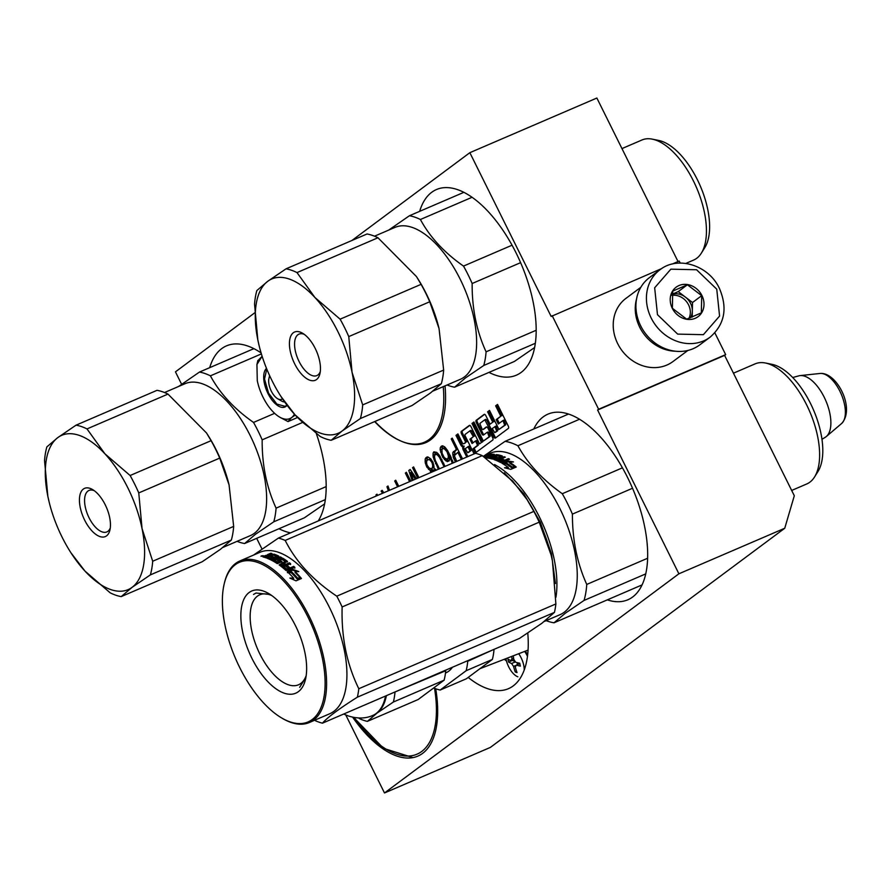 <?xml version="1.0" encoding="UTF-8"?>
<svg xmlns="http://www.w3.org/2000/svg" width="891" height="891" viewBox="0 0 891 891"><rect width="100%" height="100%" fill="white"/><g stroke="black" fill="none" stroke-linecap="round" stroke-linejoin="round"><path stroke-width="1.34" d="M345.786 714.983L384.489 792.968L490.34 747.426L784.748 528.252L794.304 495.752L724.617 355.386L725.653 354.618L714.86 332.866M351.889 240.503L469.847 152.684L596.87 98.032L678.029 261.531M680.201 263.068L679.198 261.03L672.126 264.07M784.748 528.252L678.897 573.793L597.594 410.027L724.617 355.386M256.675 538.331L261.954 548.956M254.692 312.852L175.449 371.859L181.586 384.221M469.847 152.684L551.15 316.45L661.735 268.547M725.653 354.618L598.629 409.259L552.175 315.681M598.629 409.259L597.594 410.027M488.97 372.405A101.062 48.37 -113.3 0 0 516.357 375.189A101.062 48.37 -113.3 0 0 521.135 372.427A101.062 48.37 -113.3 0 0 518.529 258.011A101.062 48.37 -113.3 0 0 436.49 189.527A101.062 48.37 -113.3 0 0 431.712 192.289A101.062 48.37 -113.3 0 0 419.672 211.334M374.899 421.476A101.062 48.37 -113.3 0 0 425.775 442.627A101.062 48.37 -113.3 0 0 430.553 439.864A101.062 48.37 -113.3 0 0 445.01 385.881M261.085 352.914A101.062 48.37 -113.3 0 0 226.492 345.864A101.062 48.37 -113.3 0 0 221.714 348.626A101.062 48.37 -113.3 0 0 209.686 367.671M278.972 528.731A101.062 48.37 -113.3 0 0 290.555 532.863M318.221 520.957A101.062 48.37 -113.3 0 0 316.35 433.705M607.294 599.866A101.062 48.37 -113.3 0 0 627.854 599.788A101.062 48.37 -113.3 0 0 632.621 597.026A101.062 48.37 -113.3 0 0 630.015 482.599A101.062 48.37 -113.3 0 0 547.976 414.126A101.062 48.37 -113.3 0 0 543.198 416.888A101.062 48.37 -113.3 0 0 533.776 428.994M468.198 677.427A101.062 48.37 -113.3 0 0 508.438 688.676A101.062 48.37 -113.3 0 0 513.216 685.914A101.062 48.37 -113.3 0 0 527.784 633.055M352.624 717.166A101.062 48.37 -113.3 0 0 417.857 756.114A101.062 48.37 -113.3 0 0 422.635 753.352A101.062 48.37 -113.3 0 0 435.71 688.754M474.112 453.887L465.057 435.654L465.013 434.485L469.936 430.821L473.344 436.635L469.913 439.185L472.063 443.529L475.504 440.978L477.22 444.442L477.264 445.6L473.088 448.708L475.248 453.051L492.756 440.02A1.982 0.947 -113.3 0 0 492.656 437.681L487.934 428.181A1.982 0.947 -113.3 0 0 486.375 426.945A1.982 0.947 -113.3 0 0 486.286 427.001L482.799 429.585L482.031 428.961L479.826 423.459L484.793 419.772L493.748 436.868A1.982 0.947 -113.3 0 0 495.307 438.105A1.982 0.947 -113.3 0 0 495.396 438.049L508.371 428.393A1.982 0.947 -113.3 0 0 508.271 426.043L497.534 404.414L495.63 405.839L500.775 416.208L496.187 419.628L498.336 423.971L502.936 420.552L504.696 425.185L498.971 429.451L489.515 410.395L487.6 411.82L492.745 422.189L490.072 424.183L485.795 415.574A1.982 0.947 -113.3 0 0 484.236 414.337A1.982 0.947 -113.3 0 0 484.147 414.393L476.206 420.296A1.982 0.947 -113.3 0 0 476.306 422.646L481.853 433.828A1.982 0.947 -113.3 0 0 483.412 435.064A1.982 0.947 -113.3 0 0 483.512 435.008L486.987 432.425L487.767 433.048L489.092 436.802L483.368 441.067L473.912 422.011L471.996 423.437L481.452 442.482L479.547 443.907L470.96 426.622A1.982 0.947 -113.3 0 0 469.401 425.375A1.982 0.947 -113.3 0 0 469.312 425.43L461.371 431.344A1.982 0.947 -113.3 0 0 461.471 433.683L465.748 442.292L463.832 443.718A1.982 0.947 -113.3 0 1 463.743 443.763A1.982 0.947 -113.3 0 1 462.184 442.526L457.907 433.917L456.003 435.343L460.714 444.832A2.929 1.403 -113.3 0 0 463.019 446.669A2.929 1.403 -113.3 0 0 463.153 446.591A2.929 1.403 -113.3 0 0 463.298 450.055L466.739 456.972A1.982 0.947 -113.3 0 0 466.773 457.05M462.54 458.876L452.249 438.138L451.214 438.907L456.404 449.354L452.695 452.795L453.229 457.172L455.524 461.894M453.352 462.819L447.56 450.49L444.475 446.647L441.769 445.934L440.299 447.716L440.176 449.844L442.782 457.451L447.215 461.649L449.175 460.87L449.832 456.972L452.338 463.264M445.055 466.394L439.33 455.245L436.746 452.405L433.861 451.826L433.082 453.085L433.193 457.094L438.405 469.256M398.756 486.319L395.727 480.216L394.691 480.984L397.586 486.809M383.776 492.756L382.15 490.317L381.125 491.086L382.584 493.269M389.501 490.295L387.997 485.974L386.961 486.742L388.376 490.774M377.617 495.407L376.993 494.16L375.969 494.928L376.459 495.908M436.323 470.147L433.95 468.12L433.104 462.618L430.787 458.887L427.925 456.927L426.822 457.061L425.174 458.965L425.285 462.975L426.923 467.218L430.52 470.671L430.565 472.631M416.543 478.656L410.15 469.468L408.78 470.493L412.132 480.561M418.915 477.643L413.591 466.917L412.555 467.686L417.756 478.144M413.29 480.06L410.706 472.475L415.295 479.202M410.773 481.14L406.374 472.286L405.349 473.054L409.604 481.641M384.489 792.968L678.897 573.793M463.153 446.591L464.211 446.135A2.929 1.403 -113.3 0 0 464.356 449.599L467.797 456.515A1.982 0.947 -113.3 0 0 467.831 456.593M456.003 435.343L457.061 434.886L461.772 444.375A2.929 1.403 -113.3 0 0 463.921 446.257M458.03 434.162L457.061 434.886M465.748 442.292L464.89 443.261A1.982 0.947 66.7 0 1 464.801 443.306A1.982 0.947 66.7 0 1 464.69 443.339M469.824 425.386L462.429 430.888A1.982 0.947 -113.3 0 0 462.529 433.226L466.806 441.836M479.547 443.907L481.452 442.482M471.996 423.437L473.054 422.98L482.51 442.025M474.023 422.256L473.054 422.98M483.368 441.067L490.15 436.345L488.825 432.592L487.043 432.413M484.659 414.337L477.264 419.839A1.982 0.947 -113.3 0 0 477.364 422.189L482.911 433.371A1.982 0.947 -113.3 0 0 484.047 434.608M490.072 424.183L492.745 422.189M487.6 411.82L488.658 411.364L493.803 421.733M489.627 410.64L488.658 411.364M498.971 429.451L505.754 424.729L503.994 420.095L502.936 420.552M496.187 419.628L497.245 419.171L499.272 423.27M500.775 416.208L497.245 419.171M495.63 405.839L496.688 405.383L501.833 415.752M497.657 404.659L496.688 405.383M485.851 419.316L484.793 419.772L486.62 419.928L494.806 436.412A1.982 0.947 -113.3 0 0 495.942 437.648M486.798 426.945L483.813 429.139M473.088 448.708L474.146 448.251L476.184 452.35M475.504 440.978L476.562 440.522L478.322 445.144L474.146 448.251M469.913 439.185L470.971 438.728L472.998 442.827M473.344 436.635L470.971 438.728M471.038 430.342L469.98 430.799L471.807 430.954L474.402 436.178M454.789 460.792L455.98 460.268M453.797 458.798L454.989 458.286M453.229 457.172L454.477 456.637M452.751 454.8L454.867 453.887L454.989 454.499M452.695 452.795L454.822 451.882L454.867 453.887M453.307 451.659L455.424 450.746L454.822 451.882M457.673 449.075L455.424 450.746M456.404 449.354L457.573 448.852M451.214 438.907L452.383 438.405M452.205 462.707L453.185 462.284M451.637 461.081L452.628 460.658M450.323 457.974L451.28 457.562M449.832 456.972L450.801 456.56M447.215 461.649L449.22 460.792M445.611 460.803L447.728 459.89L449.264 460.703M449.821 457.651L446.914 459.155L444.308 457.684L442.081 453.207L441.969 449.198L443.941 448.418L446.948 451.626L448.407 455.992L448.117 458.252L446.914 459.155L447.728 459.89M444.353 459.689L446.035 458.965M442.782 457.451L443.841 456.994M441.546 454.967L442.549 454.533M440.655 452.227L441.747 451.748M440.299 447.716L442.415 446.803L442.292 448.953L440.176 449.844M442.938 445.834L442.415 446.803M440.911 446.58L442.66 445.823M437.693 468.065L438.706 467.619M435.465 463.576L436.456 463.153M434.407 460.959L435.354 460.558M433.828 459.344L434.931 458.865M433.193 457.094L434.474 456.548M432.959 455.223L435.086 454.343M433.082 453.085L435.198 452.171L435.075 454.31L437.782 453.33M394.691 480.984L395.86 480.483M381.125 491.086L382.317 490.573M386.961 486.742L388.086 486.252M375.969 494.928L377.127 494.427M430.42 471.428L432.536 470.537M430.52 470.671L432.636 469.769L432.536 470.515M429.93 470.437L432.636 469.769M430.799 468.666L432.046 469.524M428.493 469.446L430.386 468.633M426.923 467.218L427.958 466.773M426.176 465.726L427.145 465.302M425.285 462.975L426.6 462.418M425.063 461.104L430.643 458.765M425.174 458.965L427.29 458.063L426.566 462.707L427.034 465.08L429.284 468.187L431.4 468.655L434.051 467.341M425.787 457.829L427.892 456.927L427.29 458.063M411.508 471.428L411.72 472.041M408.78 470.493L410.383 469.802M412.555 467.686L413.725 467.185M410.706 472.475L411.887 471.963M405.349 473.054L406.508 472.553M494.906 426.522L496.677 431.155L494.717 432.603L492.222 428.526L495.964 426.076L497.735 430.698L495.719 432.168M467.898 446.636L470.058 450.969L467.708 452.717L465.213 448.63L468.956 446.179L471.116 450.523L468.711 452.272M450.512 455.969L450.423 456.727M431.957 472.03L432.38 470.648L435.521 469.223M470.058 450.969L471.116 450.523M456.715 461.371L454.354 455.657L457.885 452.338L461.371 459.366M457.885 452.338L459.054 451.837M443.172 448.296L445.199 447.427M443.941 448.418L445.5 447.739M444.943 449.019L446.157 448.507M446.035 450.267L447.082 449.81M446.948 451.626L447.95 451.191M447.683 453.118L448.774 452.65M448.251 454.744L449.61 454.154M448.407 455.992L450.144 455.245M448.385 457.373L450.501 456.459M448.117 458.252L449.821 457.517M439.397 468.822L435.265 460.324L434.463 456.827L435.098 454.31L437.214 454.778L439.386 457.25L444.074 466.717L445.021 466.305M436.2 454.165L437.904 453.43M437.214 454.778L438.539 454.21M439.386 457.25L440.377 456.827M441.034 460.112L442.003 459.7M442.771 463.598L443.74 463.186M427.88 459.678L431.289 459.6M428.816 459.667L430.732 458.843M429.997 460.157L431.5 461.761L432.469 461.338M431.5 461.761L432.246 463.253L433.182 462.852M432.246 463.253L432.714 465.625L433.917 465.113M432.714 465.625L432.525 467.129L434.028 466.483M432.525 467.129L432.079 468.143L434.051 467.296M432.079 468.143L431.4 468.655M433.071 470.136L435.71 469.39M434.006 470.125L434.919 470.749M821.959 439.308L825.266 437.303A33.524 16.049 -113.3 0 0 825.901 436.88A33.524 16.049 66.7 0 0 826.325 436.534A33.524 16.049 66.7 0 0 825.801 400.66A33.524 16.049 66.7 0 0 800.107 375.601A33.524 16.049 66.7 0 0 798.826 375.846L792.723 377.517M269.895 376.258A13.12 6.282 -113.3 0 0 268.926 378.497A13.12 6.282 -113.3 0 0 277.613 398.7A13.12 6.282 -113.3 0 0 282.224 398.945A13.12 6.282 66.7 0 0 282.436 398.767M659.975 269.773L649.472 277.591A42 36.631 53.3 0 0 640.685 325.85A42 36.631 53.3 0 0 693.142 348.704A42 36.631 53.3 0 0 699.635 344.962L710.138 337.143C724.728 324.313 727.813 308.063 719.393 288.372C708.868 265.429 678.018 255.372 659.975 269.773A42 36.631 53.3 0 0 651.187 318.031A42 36.631 53.3 0 0 710.138 337.143M716.754 289.174L696.573 269.75L670.856 269.171L654.662 287.782L657.48 314.679L677.65 334.103L703.378 334.682L719.572 316.071L716.754 289.174M701.93 295.545A18.377 16.027 53.3 0 0 678.987 285.543A18.377 16.027 53.3 0 0 672.293 308.297A18.377 16.027 53.3 0 0 695.247 318.299A18.377 16.027 53.3 0 0 701.93 295.545M701.707 295.667L687.407 284.786L672.738 291.101L672.371 308.286L686.671 319.167L701.34 312.864L701.707 295.667L692.519 302.517L678.218 291.624L672.17 294.23M687.407 284.786L678.218 291.624M692.207 317.085L692.519 302.517M690.525 317.775A15.748 13.744 53.3 0 0 692.329 311.104A15.748 13.744 53.3 0 0 690.547 303.352A15.748 13.744 53.3 0 0 685.368 297.071A15.748 13.744 53.3 0 0 672.159 294.32M672.003 295.389A15.748 13.744 -126.7 0 1 688.554 304.845A15.748 13.744 53.3 0 1 688.999 318.365M640.818 287.303L625.928 298.385A39.371 34.348 53.3 0 0 617.686 343.636A39.371 34.348 53.3 0 0 666.858 365.065A39.371 34.348 53.3 0 0 672.95 361.557L687.841 350.475M636.575 298.83A39.371 34.348 53.3 0 0 639.716 327.231A39.371 34.348 53.3 0 0 675.578 351.221M284.652 402.03A17.319 8.297 66.7 0 1 279.34 399.424M269.583 376.748A17.319 8.297 66.7 0 1 269.661 375.735M287.058 405.316A21.529 10.302 66.7 0 1 267.979 393.532A21.529 10.302 66.7 0 1 266.498 368.384M294.409 414.159A34.125 16.339 66.7 0 1 291.669 417.534L291.346 417.779A34.125 16.339 66.7 0 1 279.54 417.044A34.125 16.339 66.7 0 1 272.613 411.341L272.134 410.818A34.125 16.339 -113.3 0 1 257.276 380.669L256.931 364.486L262.132 356.3M257.855 360.744L262.11 356.255M295.266 415.083L291.669 417.534M291.346 417.779L288.038 421.577L280.531 417.623M297.549 417.489L288.038 421.577M286.891 405.093L285.142 406.352L276.878 404.102L268.603 393.198L264.504 379.054L266.765 369.063M555.449 583.516L551.429 553.645L540.314 522.182L523.785 493.837L504.306 472.854M555.939 597.237A87.931 42.089 -113.3 0 0 494.494 464.556M544.312 621.439L560.005 614.69A87.931 42.089 -113.3 0 0 564.159 612.284A87.931 42.089 66.7 0 0 561.887 512.726A87.931 42.089 66.7 0 0 490.495 453.14L483.2 456.27M507.291 460.914L513.461 461.906L509.708 462.295A87.931 42.089 -113.3 0 1 515.967 466.806L512.236 467.007A87.931 42.089 -113.3 0 0 506.01 462.719L501.911 463.231L507.291 460.914L507.391 461.839L505.097 462.83M510.231 462.24L507.391 461.839M514.965 466.851A86.884 41.587 -113.3 0 0 509.786 463.197L509.708 462.295M507.324 468.432L508.371 468.354L508.349 467.485L504.518 467.775L510.81 469.345L516.234 467.018L512.069 467.24A87.931 42.089 -113.3 0 0 505.843 462.919L505.932 463.832L503.437 464.144M512.069 467.24L512.08 468.098A86.884 41.587 -113.3 0 0 505.932 463.832M513.984 467.987L512.08 468.098M508.349 467.485A87.931 42.089 -113.3 0 0 502.168 463.376L505.843 462.919M485.25 455.914L488.235 454.633A87.931 42.089 -113.3 0 0 487.266 454.844L487.332 455.023M487.266 454.844L483.869 456.303M491.91 455.501L491.854 454.922A87.931 42.089 -113.3 0 0 489.025 454.978L486.063 456.203M485.985 455.98L485.172 456.582M494.293 454.455L494.238 454.287A87.931 42.089 -113.3 0 0 490.039 454.354L490.228 454.911M492.589 455.212A86.884 41.587 -113.3 0 0 491.955 455.234M494.238 454.287L487.9 457.228L488.157 458.119M493.224 458.965L493.035 458.141A87.931 42.089 -113.3 0 0 489.972 457.484L496.744 454.577L488.936 457.339L489.204 458.297L490.095 457.941M488.936 457.339L487.9 457.228M496.844 454.933L496.922 455.591M489.972 457.484L490.239 458.464A86.884 41.587 -113.3 0 1 492.946 459.032M494.683 458.342L494.527 457.618L493.458 458.074L493.625 458.798M494.628 457.562L494.795 458.297M494.527 457.618L494.605 457.462A87.931 42.089 -113.3 0 0 492.645 457.016L492.979 457.083M495.051 456.793L493.904 457.283M492.868 456.649L496.755 454.967L496.933 455.624M502.379 456.281L502.324 455.992A87.931 42.089 -113.3 0 0 497.857 454.778L498.102 455.746A86.884 41.587 -113.3 0 1 501.611 456.649M502.123 456.437L499.138 457.718L499.328 458.676A86.884 41.587 -113.3 0 1 500.653 459.177M502.268 461.271A86.884 41.587 -113.3 0 1 503.315 461.805L503.192 460.87L501.444 461.449A87.931 42.089 -113.3 0 0 498.57 460.079L505.342 457.161L504.228 456.704L500.586 458.264L500.753 459.143M500.586 458.264A87.931 42.089 -113.3 0 0 499.138 457.718M504.228 456.704L504.395 457.573M502.246 459.511L501.288 459.923M498.57 460.079L498.726 461.026A86.884 41.587 -113.3 0 1 501.566 462.384L501.878 461.438M503.192 460.87A87.931 42.089 -113.3 0 0 500.586 459.6L502.145 458.932L501.722 460.135M500.185 457.272L500.04 456.615L493.982 459.578A87.931 42.089 -113.3 0 1 500.72 462.574L509.541 459.244L508.405 458.631L504.763 460.202L504.885 461.126A86.884 41.587 -113.3 0 0 502.301 459.879M504.763 460.202A87.931 42.089 -113.3 0 0 502.145 458.932M508.405 458.631L508.527 459.567L504.885 461.126M499.205 458.03L498.002 458.553M496.22 459.322L494.873 459.901M500.141 456.56L500.285 457.217M500.04 456.615L500.118 456.448A87.931 42.089 -113.3 0 0 497.1 455.624L495.118 456.37L495.273 457.484A86.884 41.587 -113.3 0 1 496.176 457.707M495.118 456.37L495.028 456.515A87.931 42.089 -113.3 0 1 497 457.016L492.3 459.043A87.931 42.089 -113.3 0 0 485.472 457.851M484.504 457.172A87.931 42.089 -113.3 0 1 486.653 457.161L486.898 457.963M491.765 455.034L489.95 455.813A87.931 42.089 -113.3 0 0 488.079 455.813L486.519 456.482A87.931 42.089 -113.3 0 1 488.379 456.493L488.524 456.96M487.956 457.451A86.884 41.587 -113.3 0 0 486.842 457.462L486.731 457.15M488.079 455.813L488.301 456.493M489.025 454.978L484.236 456.983M497.278 459.544L497.456 460.502L496.176 459.132L497.456 460.502M496.176 459.132L497.568 458.386A87.931 42.089 -113.3 0 1 499.027 458.943L497.713 459.511M499.027 458.943L499.183 459.812M499.094 459.856A86.884 41.587 -113.3 0 0 497.935 459.411M483.858 456.727A87.931 42.089 -113.3 0 1 484.414 456.649L484.002 456.827M498.581 460.168L497.891 460.458M488.045 457.751L487.41 458.019M503.315 461.805L502.012 462.373M497.011 455.947L498.102 455.746M488.97 454.688L490.039 454.354M496.755 454.967L497.857 454.778M486.653 457.161L488.379 456.493M645.73 573.893L584.039 600.434L565.351 613.197L553.99 622.798L642.043 584.919M622.441 467.831L562.288 493.714A97.119 46.488 66.7 0 1 572.412 514.118L632.532 488.257M568.536 414.037L505.063 441.346A97.119 46.488 66.7 0 1 517.905 445.756L579.551 419.238M562.288 493.714C542.641 479.815 527.84 463.832 517.905 445.756M647.601 558.256L586.746 584.44C577.112 563.09 572.334 539.645 572.412 514.118M586.746 584.44A97.119 46.488 66.7 0 1 584.039 600.434M505.063 441.346L483.924 455.969M546.15 620.648A97.119 46.488 -113.3 0 0 553.99 622.798M733.46 373.184L755.156 363.851A65.355 31.285 66.7 0 1 765.514 363.016A65.355 31.285 66.7 0 1 809.719 411.531A65.355 31.285 66.7 0 1 814.541 476.986A65.355 31.285 66.7 0 1 809.897 482.142A65.355 31.285 -113.3 0 1 806.812 483.936L791.665 490.451M765.514 363.016L771.951 364.319A61.423 29.403 66.7 0 1 813.494 409.905A61.423 29.403 66.7 0 1 818.027 471.417L814.541 476.986M511.857 480.238A89.245 42.723 66.7 0 1 512.949 481.407L527.082 499.651L533.865 511.401A99.747 47.746 66.7 0 1 536.616 516.735A99.747 47.746 66.7 0 1 539.211 522.171L342.133 606.96A99.747 47.746 -113.3 0 0 339.538 601.514A99.747 47.746 66.7 0 0 336.787 596.179C313.131 580.375 295.935 561.787 285.187 540.425A99.747 47.746 66.7 0 0 278.404 538.086L253.601 555.048M306.192 675.567A48.983 23.444 -113.3 0 1 298.485 684.789A48.983 23.444 -113.3 0 1 259.916 654.094A48.983 23.444 66.7 0 1 259.771 594.798A48.983 23.444 66.7 0 1 271.766 595.544M251.93 658.36A55.643 26.641 -113.3 0 0 305.524 679.22A55.643 26.641 -113.3 0 0 295.567 625.861A55.643 26.641 -113.3 0 0 268.659 593.517A55.643 26.641 -113.3 0 0 242.174 604.176A55.643 26.641 -113.3 0 0 251.93 658.36M281.701 717.979A86.884 41.587 -113.3 0 1 239.679 667.482A86.884 41.587 66.7 0 1 224.131 584.173A86.884 41.587 66.7 0 1 307.818 616.75A86.884 41.587 -113.3 0 1 323.043 701.351A86.884 41.587 -113.3 0 1 281.701 717.979L282.647 718.536A87.931 42.089 -113.3 0 0 309.344 722.523A87.931 42.089 -113.3 0 0 309.077 616.071A87.931 42.089 66.7 0 0 239.846 560.974A87.931 42.089 66.7 0 0 224.387 583.104L224.131 584.173M314.712 720.218L315.659 720.852A99.747 47.746 -113.3 0 0 322.431 723.18L519.509 638.402L541.873 623.288L554.447 612.384A99.747 47.746 -113.3 0 0 555.884 603.942L358.806 688.732C346.788 664.252 341.242 636.998 342.133 606.96M527.305 499.996L527.84 500.831A89.245 42.723 66.7 0 1 551.05 554.77A89.245 42.723 66.7 0 1 552.442 560.951L555.884 603.942M554.447 612.384L357.369 697.174A99.747 47.746 -113.3 0 0 358.806 688.732M322.431 723.18C327.621 717.288 339.271 708.623 357.369 697.174M552.442 560.951L551.061 554.859L539.211 522.171M278.404 538.086L475.482 453.307A99.747 47.746 66.7 0 1 482.265 455.635L285.187 540.425M512.949 481.407L482.265 455.635M239.846 560.974L260.172 552.231A87.931 42.089 66.7 0 1 329.403 607.328A87.931 42.089 -113.3 0 1 329.67 713.78L309.344 722.523M533.865 511.401L336.787 596.179M289.141 571.61L292.582 570.129L296.67 571.565M295.066 571.565A87.931 42.089 66.7 0 1 301.214 578.203L297.516 578.036A87.931 42.089 66.7 0 0 291.368 571.577L287.258 571.643L292.638 569.338L298.808 571.565L295.066 571.565L294.988 572.334A86.884 41.587 66.7 0 1 300.423 578.17M292.638 569.338L292.582 570.129M262.901 556.652L265.485 555.505L267.166 555.26L267.311 555.906M270.998 553.912L270.819 553.211L267.434 554.67L267.668 555.639L268.659 555.216M267.389 556.24L267.668 555.639M270.819 553.211A87.931 42.089 66.7 0 1 271.944 553.5L268.959 554.781L270.04 556.196M268.959 554.781L268.993 556.173L270.107 556.519M269.906 555.55L274.016 554.135A87.931 42.089 66.7 0 1 278.727 556.073L278.783 556.441M273.091 555.227L274.216 555.104A86.884 41.587 66.7 0 1 278.237 556.719M272.891 554.269L273.047 555.026M278.549 556.597L272.423 559.225L273.682 560.74L280.587 557.889M273.559 559.804L280.342 556.886L280.465 557.822M277.992 562.41L278.07 563.301A86.884 41.587 66.7 0 0 274.807 561.341L274.695 560.417A87.931 42.089 66.7 0 1 277.992 562.41L279.562 561.731A87.931 42.089 66.7 0 0 277.469 560.439L281.578 558.423M274.695 560.417L281.478 557.51L280.342 556.886M279.574 561.909L279.629 562.633A86.884 41.587 66.7 0 0 278.95 562.199M277.647 559.871L277.725 560.584M277.936 560.706L282.77 559.114A86.884 41.587 66.7 0 1 287.169 561.976M282.77 559.114L282.67 558.189L281.545 558.2L281.645 559.114M282.67 558.189A87.931 42.089 66.7 0 1 287.437 561.308L287.459 561.82M285.811 565.228L285.788 564.359A87.931 42.089 66.7 0 0 284.274 563.223L284.307 564.092A86.884 41.587 66.7 0 1 285.811 565.228L289.452 563.658L290.589 564.549M285.788 564.359L289.43 562.8L289.452 563.658M289.43 562.8L290.589 563.702L283.806 566.62L283.806 567.467A86.884 41.587 66.7 0 1 286.735 569.928L288.484 569.416L288.517 568.592A87.931 42.089 66.7 0 0 285.844 566.32L287.403 565.64L287.403 566.487A86.884 41.587 66.7 0 1 290.054 568.736L293.696 567.166L294.832 568.202M283.806 566.62A87.931 42.089 66.7 0 1 286.768 569.104L286.735 569.928M287.871 568.87A86.884 41.587 66.7 0 1 288.484 569.416M286.512 566.876L287.403 566.487M280.064 560.974L279.986 560.071L281.99 559.392A87.931 42.089 66.7 0 1 285.198 561.508L279.095 564.894A87.931 42.089 66.7 0 1 286.056 570.541L294.888 567.389L293.729 566.353L290.087 567.923A87.931 42.089 66.7 0 0 287.403 565.64M285.209 561.698L285.243 562.399A86.884 41.587 66.7 0 0 284.63 561.965M279.997 561.196A86.884 41.587 66.7 0 1 281.712 562.299M279.908 560.294A87.931 42.089 66.7 0 1 282.013 561.642L282.046 562.121M282.013 561.642L277.313 563.658A87.931 42.089 66.7 0 0 267.033 558.223L268.603 557.543L268.781 558.501A86.884 41.587 66.7 0 1 271.198 559.515L272.947 558.924L272.802 557.978A87.931 42.089 66.7 0 0 270.719 557.087L272.278 556.407L272.457 557.365A86.884 41.587 66.7 0 1 274.517 558.245L276.333 557.465L276.277 556.463M268.603 557.543A87.931 42.089 66.7 0 1 271.042 558.568L271.198 559.515M271.788 558.412A86.884 41.587 66.7 0 1 272.947 558.924M272.278 556.407A87.931 42.089 66.7 0 1 274.361 557.309L274.517 558.245M274.361 557.309L276.188 556.519L276.333 557.465M262.956 556.92A87.931 42.089 66.7 0 1 266.119 557.877L273.08 555.037A87.931 42.089 66.7 0 1 276.255 556.329L276.188 556.519M267.411 558.367L268.659 557.833M284.229 565.039A87.931 42.089 66.7 0 0 282.703 563.892L281.389 564.46L281.356 565.585L282.492 566.431L284.24 565.896L284.229 565.039L282.469 565.573L282.492 566.431M281.322 564.705L282.469 565.573M283.516 565.351A86.884 41.587 66.7 0 1 284.24 565.896M265.351 556.463A87.931 42.089 66.7 0 1 266.765 556.897L268.336 556.218A87.931 42.089 66.7 0 0 266.743 555.739L265.429 556.307L265.574 557.432A86.884 41.587 66.7 0 1 266.509 557.71M266.765 556.897L266.91 557.543M268.336 556.218L268.469 556.864M267.1 556.752A86.884 41.587 66.7 0 1 268.08 557.042M279.395 565.117L285.243 562.399M278.07 563.301L279.629 562.633M273.492 559.76L272.557 560.161L273.682 560.74M264.037 557.209L265.395 556.63M261.263 555.895L262.778 556.173L261.33 556.107M263.569 556.686L263.324 555.706L262.778 556.173M287.437 561.308L284.274 563.223M286.768 569.104L288.517 568.592M271.042 558.568L272.802 557.978M293.651 578.17A87.931 42.089 66.7 0 0 287.515 571.888L291.201 571.822A87.931 42.089 66.7 0 1 297.349 578.304L301.47 578.504L296.046 580.843L289.842 578.07L293.651 578.17L293.518 578.894A86.884 41.587 66.7 0 0 292.838 578.148M291.201 571.822L291.123 572.612A86.884 41.587 66.7 0 1 297.193 579.016L300.011 579.139M287.448 572.679L291.123 572.612M297.349 578.304L297.193 579.016M291.658 578.838L293.518 578.894M261.419 556.218L261.987 556.14L261.419 556.218M262.622 555.683L261.007 556.296L262.667 555.839M253.545 594.442L256.007 593.016L270.296 594.531M305.914 677.36L299.654 687.329M524.231 669.976A15.748 7.54 -113.3 0 0 518.707 653.704M517.871 676.781A15.748 7.54 66.7 0 1 505.965 658.638M513.305 655.798A73.485 59.162 109 0 0 513.751 659.318L515.711 662.236A73.485 25.728 -11.5 0 0 519.754 663.227A72.739 58.572 109 0 0 520.344 666.112A73.485 25.728 168.5 0 1 516.301 665.12L519.787 663.383M519.832 663.606L516.301 665.12L515.321 667.025A73.485 59.162 109 0 0 517.014 672.582L515.243 671.981A73.485 59.162 -71 0 1 513.55 666.412L511.59 663.505A73.485 25.728 168.5 0 1 508.572 662.069A72.739 58.572 -71 0 1 507.981 659.173A73.485 25.728 -11.5 0 0 511 660.61L513.817 659.641M511 660.61L511.98 658.705A73.485 59.162 -71 0 1 511.679 656.422M516.602 671.391L515.243 671.981M516.68 662.492A2.628 1.259 66.7 0 1 517.604 664.33M512.147 660.354L514.586 661.345M512.18 660.509L508.572 662.069M504.339 659.262A98.433 47.123 -113.3 0 0 506.5 661.022M433.694 687.952A78.219 37.444 -113.3 0 0 440.165 690.046L466.138 670.723A78.219 37.444 -113.3 0 0 467.73 661.267L493.87 649.428M440.165 690.046L466.416 678.753L492.378 659.429A78.219 37.444 -113.3 0 0 493.982 649.973M466.138 670.723L492.378 659.429M445.467 673.039L445.756 672.917A60.633 29.024 -113.3 0 0 452.416 667.27M343.681 714.047L348.314 715.952C357.358 718.837 365.499 718.669 372.739 715.473L373.596 715.105A70.868 33.925 -113.3 0 0 376.938 713.179L367.382 721.365A78.219 37.444 -113.3 0 1 363.639 720.329A78.219 37.444 66.7 0 1 359.786 718.759L358.672 717.979M386.393 695.671A70.868 33.925 -113.3 0 1 376.938 713.179L393.343 702.041L444.119 680.189A78.219 37.444 -113.3 0 0 445.723 670.734L445.611 670.199M367.382 721.365L418.157 699.524L444.119 680.189M394.713 692.084L445.723 670.734M393.343 702.041A78.219 37.444 -113.3 0 0 394.947 692.585M652.335 139.152A65.355 31.285 -113.3 0 1 693.432 180.951A65.355 31.285 66.7 0 1 701.362 253.122L704.848 247.553A61.423 29.403 66.7 0 0 697.386 179.726A61.423 29.403 -113.3 0 0 658.772 140.455L652.335 139.152A65.355 31.285 -113.3 0 0 641.966 139.987L621.974 148.597M701.362 253.122A65.355 31.285 66.7 0 1 693.632 260.072L685.847 263.413M331.185 440.288L412.154 405.45L430.409 393.009L441.335 383.72A91.873 43.982 66.7 0 0 443.651 370.077L439.063 328.601L429.729 301.759A91.873 43.982 66.7 0 0 421.087 284.34L416.509 276.633L377.973 237.763A91.873 43.982 66.7 0 0 367.014 233.988L286.044 268.826L267.779 281.266A83.999 40.206 -113.3 0 0 257.833 339.939A83.999 40.206 -113.3 0 0 259.147 345.753A83.999 40.206 -113.3 0 0 280.988 396.517A83.999 40.206 -113.3 0 0 294.999 414.805A83.999 40.206 -113.3 0 0 342.111 430.999L360.365 418.558A91.873 43.982 66.7 0 0 362.682 404.904L352.056 372.327A83.999 40.206 66.7 0 1 342.111 430.999L331.185 440.288A91.873 43.982 -113.3 0 1 320.225 436.512L294.999 414.805L280.988 396.517M259.147 345.753L257.833 339.939L254.548 304.21A91.873 43.982 -113.3 0 1 256.853 290.555L267.779 281.266A83.999 40.206 66.7 0 1 314.891 297.46A83.999 40.206 66.7 0 1 352.056 372.327L348.76 336.598A91.873 43.982 66.7 0 0 340.117 319.178L314.891 297.46L297.004 272.59A91.873 43.982 66.7 0 0 286.044 268.826M316.561 379.533A26.251 12.563 66.7 0 1 294.654 363.795A26.251 12.563 66.7 0 1 293.328 332.744A26.251 12.563 66.7 0 1 302.539 333.212A26.251 12.563 66.7 0 1 319.936 373.641A26.251 12.563 66.7 0 1 316.561 379.533M304.276 334.359A22.576 10.803 66.7 0 0 298.986 334.125A22.576 10.803 66.7 0 0 297.928 334.738A22.576 10.803 -113.3 0 0 298.507 360.298A22.576 10.803 -113.3 0 0 316.828 375.59A22.576 10.803 -113.3 0 0 317.898 374.977A22.576 10.803 66.7 0 0 320.292 371.592M441.335 383.72L360.365 418.558M443.651 370.077L362.682 404.904M429.729 301.759L348.76 336.598M421.087 284.34L340.117 319.178M377.973 237.763L297.004 272.59M417.511 278.237A82.685 39.583 66.7 0 1 438.94 328.1A82.685 39.583 66.7 0 1 438.996 328.322M432.948 391.071L460.413 379.265A82.685 39.583 -113.3 0 0 464.311 377.004A82.685 39.583 66.7 0 0 462.184 283.383A82.685 39.583 66.7 0 0 395.058 227.361L374.521 236.193M447.082 385.001A91.873 43.982 -113.3 0 0 454.577 387.195L465.503 377.907L483.768 365.466A91.873 43.982 66.7 0 0 486.085 351.822C476.585 331.14 471.952 308.364 472.152 283.505A91.873 43.982 66.7 0 0 463.509 266.086C444.286 252.654 429.919 237.129 420.396 219.509A91.873 43.982 66.7 0 0 409.437 215.745L388.632 230.123M534.611 347.535L514.374 361.468L454.577 387.195M535.313 343.291L483.768 365.466M463.877 192.322L409.437 215.745M536.17 330.271L486.085 351.822M520.611 262.656L472.152 283.505M512.058 245.203L463.509 266.086M472.074 197.279L420.396 219.509M121.187 596.614L202.157 561.787L220.422 549.335L231.348 540.057A91.873 43.982 66.7 0 0 233.665 526.403L229.076 484.927L219.732 458.097A91.873 43.982 66.7 0 0 211.089 440.677L206.512 432.97L167.976 394.089A91.873 43.982 66.7 0 0 157.016 390.325L76.047 425.163L57.792 437.604A83.999 40.206 -113.3 0 0 47.847 496.276A83.999 40.206 -113.3 0 0 49.15 502.09A83.999 40.206 -113.3 0 0 70.99 552.854A83.999 40.206 -113.3 0 0 85.013 571.131A83.999 40.206 -113.3 0 0 132.113 587.325L150.379 574.884A91.873 43.982 66.7 0 0 152.695 561.241L142.059 528.664A83.999 40.206 66.7 0 1 132.113 587.325L121.187 596.614A91.873 43.982 -113.3 0 1 110.228 592.849L85.013 571.131L70.99 552.854M49.15 502.09L47.847 496.276L44.55 460.536A91.873 43.982 -113.3 0 1 46.867 446.892L57.792 437.604A83.999 40.206 66.7 0 1 104.904 453.797A83.999 40.206 66.7 0 1 142.059 528.664L138.762 492.923A91.873 43.982 66.7 0 0 130.119 475.516L104.904 453.797L87.006 428.927A91.873 43.982 66.7 0 0 76.047 425.163M106.564 535.859A26.251 12.563 66.7 0 1 84.656 520.132A26.251 12.563 66.7 0 1 83.342 489.07A26.251 12.563 66.7 0 1 92.553 489.549A26.251 12.563 66.7 0 1 109.938 529.967A26.251 12.563 66.7 0 1 106.564 535.859M94.279 490.696A22.576 10.803 66.7 0 0 89 490.451A22.576 10.803 66.7 0 0 87.931 491.075A22.576 10.803 -113.3 0 0 88.51 516.624A22.576 10.803 -113.3 0 0 106.842 531.927A22.576 10.803 -113.3 0 0 107.9 531.314A22.576 10.803 66.7 0 0 110.295 527.929M231.348 540.057L150.379 574.884M233.665 526.403L152.695 561.241M219.732 458.097L138.762 492.923M211.089 440.677L130.119 475.516M167.976 394.089L87.006 428.927M207.525 434.563A82.685 39.583 66.7 0 1 228.954 484.426A82.685 39.583 66.7 0 1 229.009 484.648M222.962 547.408L250.416 535.591A82.685 39.583 -113.3 0 0 254.325 533.33A82.685 39.583 66.7 0 0 252.186 439.72A82.685 39.583 66.7 0 0 185.061 383.687L164.523 392.53M237.084 541.327A91.873 43.982 -113.3 0 0 244.591 543.532L255.517 534.244L273.771 521.803A91.873 43.982 66.7 0 0 276.087 508.148C266.598 487.466 261.954 464.701 262.166 439.842A91.873 43.982 66.7 0 0 253.523 422.423C234.3 408.98 219.932 393.454 210.41 375.835A91.873 43.982 66.7 0 0 199.45 372.07L178.645 386.449M324.614 503.872L304.388 517.805L244.591 543.532M325.326 499.617L273.771 521.803M253.89 348.648L199.45 372.07M326.173 486.597L276.087 508.148M302.65 422.423L262.166 439.842M274.628 413.335L253.523 422.423M261.386 353.905L210.41 375.835M466.739 456.972L467.797 456.515M463.298 450.055L464.356 449.599M460.714 444.832L461.772 444.375M463.832 443.718L464.89 443.261M461.471 433.683L462.529 433.226M461.371 431.344L462.429 430.888M489.092 436.802L490.15 436.345M489.048 435.632L490.106 435.176M487.767 433.048L488.825 432.592M481.853 433.828L482.911 433.371M476.306 422.646L477.364 422.189M476.206 420.296L477.264 419.839M504.696 425.185L505.754 424.729M504.651 424.016L505.709 423.559M493.748 436.868L494.806 436.412M485.562 420.385L486.62 419.928M482.855 429.551L483.913 429.094M477.264 445.6L478.322 445.144M477.22 444.442L478.278 443.985M470.749 431.411L471.807 430.954M496.621 429.997L497.679 429.54M496.677 431.155L497.735 430.698M494.761 432.58L495.819 432.124M467.753 452.684L468.811 452.227M800.107 375.601L820.099 373.463A27.532 13.176 66.7 0 1 841.204 394.034A27.532 13.176 66.7 0 1 841.627 423.503L826.325 436.534M501.444 461.449L501.566 462.384M265.485 555.505L265.663 556.207M274.016 554.135L274.216 555.104M524.665 651.399A15.748 7.54 66.7 0 1 527.45 656.355M515.276 665.677L513.55 666.412M515.187 661.957L511.59 663.505M513.572 658.026L511.98 658.705M372.739 715.473A70.868 33.925 -113.3 0 0 385.547 696.038M354.15 717.467A98.957 47.368 -113.3 0 0 421.699 751.481A98.957 47.368 -113.3 0 0 434.518 688.298M374.643 421.588A98.957 47.368 -113.3 0 0 403.79 442.148A98.957 47.368 -113.3 0 0 443.228 386.649M463.743 443.763L464.801 443.306M486.987 432.425L488.045 431.968M482.799 429.585L483.869 429.128M494.717 432.603L495.775 432.146M467.708 452.717L468.766 452.26M820.099 373.463C836.616 371.803 855.616 408.446 841.627 423.503M277.613 398.7L281.389 400.917M268.926 378.497L269.594 375.59M256.931 364.486L257.878 360.421M279.54 417.044L281.589 418.247M484.882 456.125L485.25 457.105M494.984 456.482L495.218 457.451M268.625 555.093L268.848 556.062M525.412 651.121L527.639 654.84M479.926 668.696L528.062 650.096M353.627 717.378L383.475 748.317L412.99 757.606"/></g></svg>
